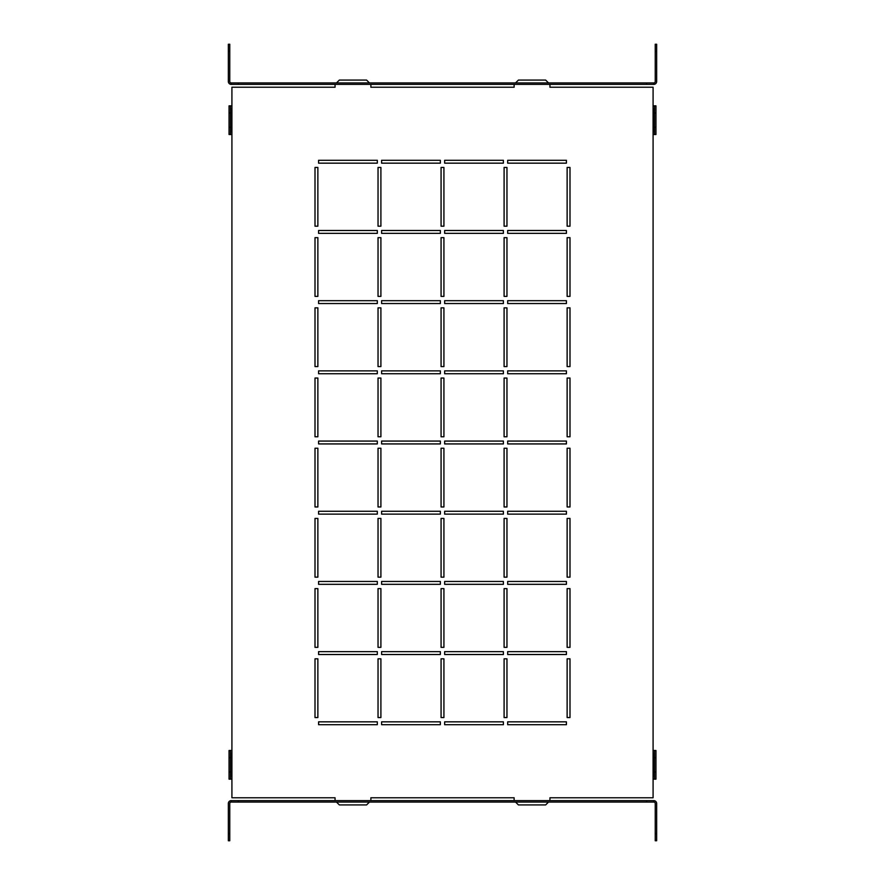 <?xml version="1.0" encoding="UTF-8"?>
<svg xmlns="http://www.w3.org/2000/svg" width="885" height="885" viewBox="0 0 885 885"><rect width="100%" height="100%" fill="white"/><g stroke="black" fill="none" stroke-linecap="round" stroke-linejoin="round"><path stroke-width="1.33" d="M378.039 226.184L380.904 226.184L380.904 167.453L378.039 167.453L378.039 226.184M315.005 226.184L317.87 226.184L317.87 167.453L315.005 167.453L315.005 226.184M440.354 160.296L381.612 160.296L381.612 163.161L440.354 163.161L440.354 160.296M377.32 160.296L318.589 160.296L318.589 163.161L377.32 163.161L377.32 160.296M503.388 163.161L503.388 160.296L444.646 160.296L444.646 163.161L503.388 163.161M566.411 163.161L566.411 160.296L507.68 160.296L507.68 163.161L566.411 163.161M377.32 233.352L377.32 230.487L318.589 230.487L318.589 233.352L377.32 233.352M440.354 233.352L440.354 230.487L381.612 230.487L381.612 233.352L440.354 233.352M503.388 233.352L503.388 230.487L444.646 230.487L444.646 233.352L503.388 233.352M566.411 233.352L566.411 230.487L507.68 230.487L507.68 233.352L566.411 233.352M377.32 303.544L377.32 300.679L318.589 300.679L318.589 303.544L377.32 303.544M440.354 303.544L440.354 300.679L381.612 300.679L381.612 303.544L440.354 303.544M503.388 303.544L503.388 300.679L444.646 300.679L444.646 303.544L503.388 303.544M566.411 303.544L566.411 300.679L507.68 300.679L507.68 303.544L566.411 303.544M377.32 373.735L377.32 370.87L318.589 370.87L318.589 373.735L377.32 373.735M440.354 373.735L440.354 370.87L381.612 370.87L381.612 373.735L440.354 373.735M503.388 373.735L503.388 370.87L444.646 370.87L444.646 373.735L503.388 373.735M566.411 373.735L566.411 370.87L507.68 370.87L507.68 373.735L566.411 373.735M377.32 443.927L377.32 441.073L318.589 441.073L318.589 443.927L377.32 443.927M440.354 443.927L440.354 441.073L381.612 441.073L381.612 443.927L440.354 443.927M503.388 443.927L503.388 441.073L444.646 441.073L444.646 443.927L503.388 443.927M566.411 443.927L566.411 441.073L507.68 441.073L507.68 443.927L566.411 443.927M377.32 514.13L377.32 511.264L318.589 511.264L318.589 514.13L377.32 514.13M440.354 514.13L440.354 511.264L381.612 511.264L381.612 514.13L440.354 514.13M503.388 514.13L503.388 511.264L444.646 511.264L444.646 514.13L503.388 514.13M566.411 514.13L566.411 511.264L507.68 511.264L507.68 514.13L566.411 514.13M377.32 584.321L377.32 581.456L318.589 581.456L318.589 584.321L377.32 584.321M440.354 584.321L440.354 581.456L381.612 581.456L381.612 584.321L440.354 584.321M503.388 584.321L503.388 581.456L444.646 581.456L444.646 584.321L503.388 584.321M566.411 584.321L566.411 581.456L507.68 581.456L507.68 584.321L566.411 584.321M377.32 654.513L377.32 651.648L318.589 651.648L318.589 654.513L377.32 654.513M440.354 654.513L440.354 651.648L381.612 651.648L381.612 654.513L440.354 654.513M503.388 654.513L503.388 651.648L444.646 651.648L444.646 654.513L503.388 654.513M566.411 654.513L566.411 651.648L507.68 651.648L507.68 654.513L566.411 654.513M377.32 724.704L377.32 721.839L318.589 721.839L318.589 724.704L377.32 724.704M440.354 724.704L440.354 721.839L381.612 721.839L381.612 724.704L440.354 724.704M503.388 724.704L503.388 721.839L444.646 721.839L444.646 724.704L503.388 724.704M566.411 724.704L566.411 721.839L507.68 721.839L507.68 724.704L566.411 724.704M441.073 167.453L441.073 226.184L443.927 226.184L443.927 167.453L441.073 167.453M504.096 167.453L504.096 226.184L506.961 226.184L506.961 167.453L504.096 167.453M567.13 167.453L567.13 226.184L569.995 226.184L569.995 167.453L567.13 167.453M315.005 237.645L315.005 296.387L317.87 296.387L317.87 237.645L315.005 237.645M378.039 237.645L378.039 296.387L380.904 296.387L380.904 237.645L378.039 237.645M441.073 237.645L441.073 296.387L443.927 296.387L443.927 237.645L441.073 237.645M504.096 237.645L504.096 296.387L506.961 296.387L506.961 237.645L504.096 237.645M567.13 237.645L567.13 296.387L569.995 296.387L569.995 237.645L567.13 237.645M315.005 307.847L315.005 366.578L317.87 366.578L317.87 307.847L315.005 307.847M378.039 307.847L378.039 366.578L380.904 366.578L380.904 307.847L378.039 307.847M441.073 307.847L441.073 366.578L443.927 366.578L443.927 307.847L441.073 307.847M504.096 307.847L504.096 366.578L506.961 366.578L506.961 307.847L504.096 307.847M567.13 307.847L567.13 366.578L569.995 366.578L569.995 307.847L567.13 307.847M315.005 378.039L315.005 436.77L317.87 436.77L317.87 378.039L315.005 378.039M378.039 378.039L378.039 436.77L380.904 436.77L380.904 378.039L378.039 378.039M441.073 378.039L441.073 436.77L443.927 436.77L443.927 378.039L441.073 378.039M504.096 378.039L504.096 436.77L506.961 436.77L506.961 378.039L504.096 378.039M567.13 378.039L567.13 436.77L569.995 436.77L569.995 378.039L567.13 378.039M315.005 448.23L315.005 506.961L317.87 506.961L317.87 448.23L315.005 448.23M378.039 448.23L378.039 506.961L380.904 506.961L380.904 448.23L378.039 448.23M441.073 448.23L441.073 506.961L443.927 506.961L443.927 448.23L441.073 448.23M504.096 448.23L504.096 506.961L506.961 506.961L506.961 448.23L504.096 448.23M567.13 448.23L567.13 506.961L569.995 506.961L569.995 448.23L567.13 448.23M315.005 518.422L315.005 577.153L317.87 577.153L317.87 518.422L315.005 518.422M378.039 518.422L378.039 577.153L380.904 577.153L380.904 518.422L378.039 518.422M441.073 518.422L441.073 577.153L443.927 577.153L443.927 518.422L441.073 518.422M504.096 518.422L504.096 577.153L506.961 577.153L506.961 518.422L504.096 518.422M567.13 518.422L567.13 577.153L569.995 577.153L569.995 518.422L567.13 518.422M315.005 588.614L315.005 647.355L317.87 647.355L317.87 588.614L315.005 588.614M378.039 588.614L378.039 647.355L380.904 647.355L380.904 588.614L378.039 588.614M441.073 588.614L441.073 647.355L443.927 647.355L443.927 588.614L441.073 588.614M504.096 588.614L504.096 647.355L506.961 647.355L506.961 588.614L504.096 588.614M567.13 588.614L567.13 647.355L569.995 647.355L569.995 588.614L567.13 588.614M315.005 658.816L315.005 717.547L317.87 717.547L317.87 658.816L315.005 658.816M378.039 658.816L378.039 717.547L380.904 717.547L380.904 658.816L378.039 658.816M441.073 658.816L441.073 717.547L443.927 717.547L443.927 658.816L441.073 658.816M504.096 658.816L504.096 717.547L506.961 717.547L506.961 658.816L504.096 658.816M567.13 658.816L567.13 717.547L569.995 717.547L569.995 658.816L567.13 658.816M514.13 84.363L514.13 87.228L370.87 87.228L370.87 84.363M369.443 82.936L366.578 80.07L339.353 80.07L336.488 82.936M335.061 84.363L335.061 87.228L231.914 87.228L231.914 797.772L335.061 797.772L335.061 800.637M336.488 802.064L339.353 804.93L366.578 804.93L369.443 802.064M370.87 800.637L370.87 797.772L514.13 797.772L514.13 800.637M515.557 802.064L518.422 804.93L545.647 804.93L548.512 802.064M549.939 800.637L549.939 797.772L653.086 797.772L653.086 779.143L654.513 779.143L654.513 771.986L655.951 771.986L655.951 757.66L654.513 757.66L654.513 771.986M654.513 757.66L654.513 750.491L653.086 750.491L653.086 134.509L654.513 134.509L654.513 127.34L655.951 127.34L655.951 113.014L654.513 113.014L654.513 127.34M654.513 113.014L654.513 105.857L653.086 105.857L653.086 87.228L549.939 87.228L549.939 84.363M548.512 82.936L545.647 80.07L518.422 80.07L515.557 82.936M654.513 105.857L655.951 105.857L655.951 113.014M655.951 127.34L655.951 134.509L654.513 134.509M654.513 131.644L654.513 108.722L653.23 108.722L653.23 131.644L654.513 131.644L653.373 131.644L653.373 108.722L654.513 108.722M654.513 776.278L654.513 753.356L653.23 753.356L653.23 776.278L654.513 776.278L653.373 776.278L653.373 753.356L654.513 753.356M654.513 750.491L655.951 750.491L655.951 757.66M655.951 771.986L655.951 779.143L654.513 779.143M231.77 108.722L230.487 108.722L230.487 131.644L231.77 131.644L231.77 108.722M230.487 131.644L231.627 131.644L231.627 108.722L230.487 108.722M230.487 105.857L230.487 113.014L229.049 113.014L229.049 105.857L231.914 105.857M231.914 134.509L229.049 134.509L229.049 113.014M231.77 753.356L230.487 753.356L230.487 776.278L231.77 776.278L231.77 753.356M230.487 776.278L231.627 776.278L231.627 753.356L230.487 753.356M230.487 750.491L230.487 757.66L229.049 757.66L229.049 750.491L231.914 750.491M231.914 779.143L229.049 779.143L229.049 757.66M230.487 113.014L230.487 134.509M229.049 127.34L230.487 127.34M230.487 757.66L230.487 779.143M229.049 771.986L230.487 771.986M228.341 833.593L229.768 833.593L229.768 840.75L228.341 840.75L228.341 803.503A2.865 2.865 0 0 1 231.206 800.637L238.364 800.637L238.364 802.064L231.206 802.064L231.206 800.637M229.768 833.593L229.768 803.503A1.427 1.427 0 0 1 231.206 802.064M656.659 833.593L656.659 840.75L655.232 840.75L655.232 833.593L656.659 833.593L656.659 803.503A2.865 2.865 0 0 0 653.794 800.637L653.794 802.064L238.364 802.064M655.232 833.593L655.232 803.503A1.427 1.427 0 0 0 653.794 802.064M646.636 802.064L646.636 800.637L238.364 800.637M646.636 800.637L653.794 800.637M656.659 51.407L655.232 51.407L655.232 44.25L656.659 44.25L656.659 81.497A2.865 2.865 0 0 1 653.794 84.363L646.636 84.363L646.636 82.936L653.794 82.936L653.794 84.363M655.232 51.407L655.232 81.497A1.427 1.427 0 0 1 653.794 82.936M228.341 51.407L228.341 44.25L229.768 44.25L229.768 51.407L228.341 51.407L228.341 81.497A2.865 2.865 0 0 0 231.206 84.363L231.206 82.936L646.636 82.936M229.768 51.407L229.768 81.497A1.427 1.427 0 0 0 231.206 82.936M238.364 82.936L238.364 84.363L646.636 84.363M238.364 84.363L231.206 84.363M653.086 750.491L653.086 779.143M653.086 105.857L653.086 134.509"/></g></svg>
